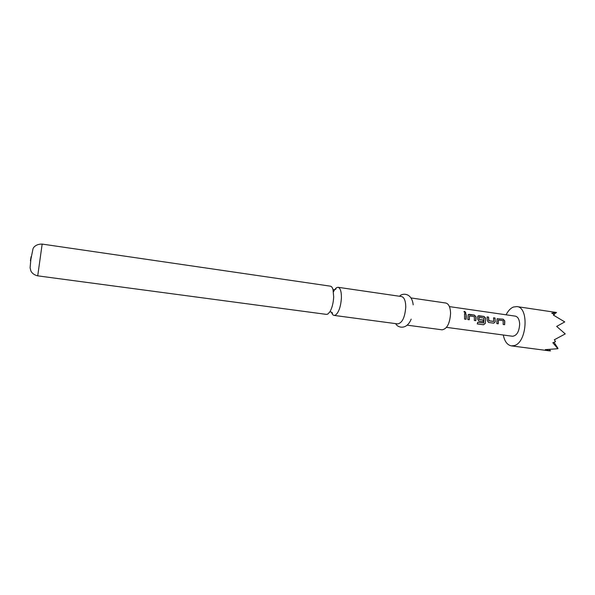<?xml version="1.0" encoding="UTF-8"?>
<svg xmlns="http://www.w3.org/2000/svg" width="595" height="595" viewBox="0 0 595 595"><rect width="100%" height="100%" fill="white"/><g stroke="black" fill="none" stroke-linecap="round" stroke-linejoin="round"><path stroke-width="0.89" d="M464.613 311.349L465.811 312.628L465.119 312.985L463.951 311.676L464.613 311.349M463.974 311.624L464.539 311.46L465.692 312.806M331.489 312.152C332.122 314.138 332.992 315.224 334.115 315.409L335.528 315.075C338.83 312.308 340.794 306.596 341.411 297.939C341.463 291.543 340.34 287.995 338.042 287.288L336.443 287.72L334.628 289.705M334.39 290.085L333.468 291.855M498.357 320.08L498.164 323.792M497.16 318.719L503.065 319.255L504.62 320.861L504.538 324.684M487.134 316.986L488.51 317.18L488.74 320.675L493.694 321.449L493.553 317.812L495.018 318.02L495.256 321.783L493.746 323.174L488.584 322.453L487.342 320.668L487.119 316.897L488.592 317.105L488.83 320.653M493.567 317.901L494.936 318.094L495.256 321.783M478.93 317.358L479.116 319.396L483.348 319.991L483.2 321.702L478.93 321.107L477.681 319.314L477.651 316.979L477.904 316.049L478.863 315.722L484.062 316.458L485.632 318.109L485.289 323.435L483.527 324.781L477.272 323.918L477.673 322.259L483.69 322.981L484.003 318.087L479.02 317.306L479.027 319.418L483.259 320.013L483.118 321.694M477.941 315.997L483.973 316.54L485.542 318.161L485.289 323.435M469.433 315.982L469.21 319.746M468.205 314.621L474.304 315.157L475.874 316.793L475.762 320.66M464.531 313.773L465.945 313.974L465.997 319.299M506.1 314.807C508.108 310.843 510.525 308.255 513.351 307.042L516.884 306.581C529.215 307.161 526.991 342.527 514.333 345.576L511.395 345.881C507.312 345.063 504.605 341.441 503.281 335.015M549.542 349.533L550.464 350.938L545.332 349.629L557.902 348.715L552.844 342.772L555.552 341.589L554.309 339.782L565.25 333.907L556.66 326.417L564.744 321.917L553.357 315.075L554.488 314.346L551.714 313.186L556.533 312.501L516.884 306.581M42.163 244.084L330.418 286.173C331.541 286.366 332.404 287.534 333.022 289.661L333.691 296.846C333.364 302.937 332.114 307.905 329.935 311.75L327.86 314.048L326.476 314.391L37.723 275.849C34.458 275.068 32.182 273.455 30.895 271.008L30.092 267.787L30.881 259.323L33.015 248.77C32.963 248.442 35.15 243.913 42.163 244.084L37.723 275.849M411.004 297.939L445.804 303.019C448.764 303.807 450.356 307.265 450.586 313.394C449.85 323.509 447.009 328.983 442.063 329.816L407.196 325.168M338.042 287.288L401.551 296.555C404.243 297.314 405.649 300.81 405.768 307.05C404.942 317.366 402.265 322.981 397.728 323.903L334.115 315.409M449.418 306.611L515.322 316.138C517.925 316.785 519.376 319.418 519.673 324.044C519.204 331.638 516.817 335.714 512.511 336.257L446.518 327.362M504.776 321.94L504.627 324.699L503.169 324.498L503.169 320.698L498.446 320.028L498.246 323.806L496.78 323.598L497.123 318.756L503.154 319.18L504.709 320.809L504.776 321.94M476.007 317.886L475.844 320.675L474.349 320.467L474.371 316.614L469.522 315.93L469.291 319.76L467.789 319.545L468.161 314.673L469.135 314.339L474.386 315.082L475.955 316.733L476.007 317.886M466.249 316.503L466.078 319.307L464.569 319.099L464.516 313.677L466.026 313.892L466.249 316.503M556.533 312.501L554.057 314.145M554.034 342.281L557.961 348.38M485.208 323.405L483.527 324.781M483.452 324.729L477.287 323.873M495.166 321.798L493.671 323.167M493.605 321.471L488.926 320.779M31.104 256.609L30.412 260.729L31.104 256.609M332.962 289.46L333.788 289.713C335.55 289.438 336.257 289.103 335.915 288.709L334.658 289.698M331.519 312.159L332.389 313.468C332.612 312.925 332.04 312.405 330.686 311.906L329.823 311.929M395.861 323.65C396.307 326.7 406.125 331.512 411.182 319.143M399.684 296.288C400.948 293.476 411.71 291.543 413.183 304.826M511.395 345.881L549.616 350.864"/></g></svg>
